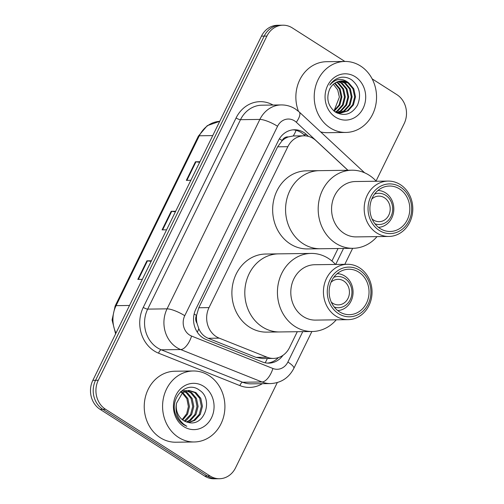 <?xml version="1.0" encoding="UTF-8"?>
<svg xmlns="http://www.w3.org/2000/svg" width="504" height="504" viewBox="0 0 504 504"><rect width="100%" height="100%" fill="white"/><g stroke="black" fill="none" stroke-linecap="round" stroke-linejoin="round"><path stroke-width="0.76" d="M347.861 170.27L315.989 140.635A21.3 18.698 89.2 0 0 313.286 138.537A21.3 18.698 89.2 0 0 303.899 135.815A21.3 18.698 89.2 0 0 287.853 146.683L209.015 307.616A21.3 18.698 89.2 0 0 219.227 338.146L267.076 357.216A21.3 18.698 89.2 0 0 273.489 358.42A21.3 18.698 89.2 0 0 289.535 347.546L297.297 331.708M197.014 323.266A21.3 18.698 -90.8 0 1 196.642 315.12L196.478 315.441A7.1 6.231 89.2 0 0 197.014 323.266L198.815 328.728C200.781 333.289 203.899 336.477 208.183 338.291L256.032 357.368L262.685 358.565L273.489 358.42M303.899 135.815L293.252 135.96L288.288 136.943A7.1 6.231 89.2 0 0 282.171 140.522A21.3 5.097 -153.9 0 0 279.38 138.827M282.171 140.522L282.013 140.849A21.3 18.698 -90.8 0 1 288.288 136.943M282.013 140.849L277.635 146.822L198.797 307.755L196.642 315.12M331.934 261.009L338.058 248.51M308.473 136.395L306.52 134.581A21.3 18.698 89.2 0 0 303.824 132.489A21.3 18.698 89.2 0 0 294.437 129.761A21.3 18.698 89.2 0 0 278.384 140.629L195.898 309.009A21.3 18.698 89.2 0 0 206.117 339.532L262.338 361.948A21.3 18.698 89.2 0 0 268.752 363.145A21.3 18.698 89.2 0 0 283.002 355.295M293.076 129.837A21.3 18.698 -90.8 0 1 301.102 132.527A21.3 18.698 -90.8 0 1 303.805 134.618L305.122 135.841M372.141 78.863L396.906 94.664A21.3 18.698 -90.8 0 1 404.145 123.663L376.053 181.012M277.307 382.567L235.526 467.857A21.3 18.698 -90.8 0 1 219.479 478.724A21.3 18.698 -90.8 0 1 210.092 476.003L105.525 409.261A21.3 18.698 -90.8 0 1 98.28 380.262L266.899 36.068A21.3 18.698 -90.8 0 1 282.946 25.2A21.3 18.698 -90.8 0 1 292.339 27.928L344.868 61.456M219.479 478.724L214.042 478.8A21.3 18.698 -90.8 0 1 204.656 476.072L100.088 409.336A21.3 18.698 -90.8 0 1 92.843 380.337L261.463 36.143L264.184 36.105A21.3 18.698 -90.8 0 1 280.23 25.238A21.3 18.698 -90.8 0 0 264.184 36.105L95.565 380.299L264.184 36.105L266.899 36.068M100.088 409.336L102.803 409.298A21.3 18.698 -90.8 0 1 95.565 380.299A21.3 18.698 -90.8 0 0 102.803 409.298L207.371 476.034L102.803 409.298L105.525 409.261M216.758 478.762A21.3 18.698 -90.8 0 1 207.371 476.034A21.3 18.698 -90.8 0 0 216.758 478.762M278.422 357.594A21.3 18.698 -90.8 0 1 267.391 363.107M151.137 261.349L147.458 260.87A5.683 1.361 -153.9 0 0 146.916 260.833L137.819 279.405L142.317 279.342M151.421 260.77L146.916 260.833M199.66 162.301L195.98 161.822A5.683 1.361 -153.9 0 0 195.439 161.784L186.341 180.356L190.846 180.293M199.943 161.727L195.439 161.784M175.398 211.825L171.719 211.346A5.683 1.361 -153.9 0 0 171.177 211.308L162.08 229.881L166.578 229.818M175.682 211.245L171.177 211.308M261.463 36.143A21.3 18.698 -90.8 0 1 277.509 25.276L282.946 25.2M330.221 127.903A35.501 31.166 -90.8 0 1 315.151 88.175A35.501 31.166 -90.8 0 1 344.9 61.456A35.501 31.166 -90.8 0 1 360.543 65.999A35.501 31.166 -90.8 0 1 375.612 105.727A35.501 31.166 -90.8 0 1 345.864 132.445A35.501 31.166 -90.8 0 1 330.221 127.903M298.469 111.302A35.501 31.166 -90.8 0 1 326.548 61.702L344.9 61.456M355.27 76.766A23.152 20.324 -90.8 0 1 363.138 108.284A23.152 20.324 -90.8 0 1 335.494 117.136A23.152 20.324 -90.8 0 1 327.625 85.617A23.152 20.324 -90.8 0 1 355.27 76.766M348.837 83.002A16.052 14.093 -90.8 0 0 341.762 80.949A16.052 14.093 -90.8 0 0 329.673 89.139C326.012 98.274 327.852 105.878 335.185 111.964C344.326 116.745 351.767 114.484 357.506 105.178C361.488 94.985 359.623 86.606 351.899 80.035C348.661 77.799 345.164 76.873 341.41 77.263C336.59 78.095 332.709 80.709 329.767 85.1C335.759 78.303 342.115 77.603 348.837 83.002L353.795 88.811L355.509 96.812L353.443 104.863L348.088 110.817L340.786 113.066L335.047 111.869M336.2 112.6L339.935 113.079M340.364 113.066L347.237 110.823L352.598 104.876L354.659 96.825L352.945 88.824L347.987 83.015L341.473 80.955M337.157 113.098L338.234 112.99M338.663 112.921L343.835 110.874L349.196 104.927L351.256 96.869L349.543 88.868L344.591 83.059L339.746 81.144M337.182 113.11L338.663 113.035M339.085 112.978L344.686 110.861L350.047 104.914L352.107 96.856L350.393 88.855L345.442 83.047L340.175 81.075M336.956 112.562L340.439 110.918L345.801 104.971L347.861 96.919L346.147 88.912L341.195 83.11L338.014 81.579M337.384 112.675L341.29 110.905L346.651 104.958L348.711 96.907L346.998 88.906L342.04 83.097L338.449 81.446M335.248 111.957L337.037 110.962L342.399 105.015L344.465 96.963L342.751 88.962L337.793 83.154L336.294 82.291M335.677 112.134L337.888 110.956L343.249 105.002L345.309 96.951L343.596 88.95L338.644 83.141L336.722 82.089M333.805 110.905L339.053 104.964L341.063 97.007L339.4 89.12L334.568 83.317M334.165 111.208L339.854 105.052L341.914 96.995L340.2 88.994L335.002 83.028M333.352 84.275L337.686 89.832L339.381 97.077L334.127 110.685M345.864 132.445L327.512 132.697A35.501 31.166 -90.8 0 1 320.676 131.928M377.962 190.462A18.459 16.21 -90.8 0 1 385.503 192.824A18.459 16.21 -90.8 0 1 393.41 213.154A18.459 16.21 -90.8 0 1 378.46 227.354M371.776 199.074A12.783 11.22 -90.8 0 1 378.806 196.119A12.783 11.22 -90.8 0 1 384.439 197.757A12.783 11.22 -90.8 0 1 389.863 212.058A12.783 11.22 -90.8 0 1 379.153 221.678A12.783 11.22 -90.8 0 1 373.521 220.04A12.783 11.22 -90.8 0 1 372.046 218.919M374.566 194.09A15.618 13.715 -90.8 0 1 385.648 195.281A15.618 13.715 -90.8 0 1 391.602 215.063A15.618 13.715 -90.8 0 1 374.976 223.82M303.169 243.753A39.047 34.285 -90.8 0 1 286.6 200.05A39.047 34.285 -90.8 0 1 319.316 170.661A39.047 34.285 89.2 0 0 289.894 190.588A39.047 34.285 89.2 0 0 320.38 248.749A39.047 34.285 -90.8 0 1 303.169 243.753M377.024 236.615A39.047 34.285 -90.8 0 1 353.002 248.308L307.465 248.926A39.047 34.285 -90.8 0 1 290.254 243.93A39.047 34.285 -90.8 0 1 273.685 200.227A39.047 34.285 -90.8 0 1 306.401 170.837L351.943 170.213A39.047 34.285 -90.8 0 1 376.267 181.245M353.002 248.308A39.047 34.285 -90.8 0 1 322.516 190.14A39.047 34.285 -90.8 0 1 351.943 170.213M388.874 236.458L356.246 236.899A27.689 24.312 -90.8 0 1 334.631 195.659A27.689 24.312 -90.8 0 1 355.496 181.528L388.118 181.081A27.689 24.312 -90.8 0 1 409.733 222.327A27.689 24.312 -90.8 0 1 388.874 236.458A27.689 24.312 -90.8 0 1 367.252 195.212A27.689 24.312 -90.8 0 1 388.118 181.081M408.914 220.916A24.847 21.817 -90.8 0 1 379.241 230.416A24.847 21.817 -90.8 0 1 370.793 196.585A24.847 21.817 -90.8 0 1 400.466 187.085A24.847 21.817 -90.8 0 1 408.914 220.916M372.424 197.631A22.718 19.946 -90.8 0 1 389.542 186.033A22.718 19.946 -90.8 0 1 407.282 219.876A22.718 19.946 -90.8 0 1 390.165 231.468A22.718 19.946 -90.8 0 1 372.424 197.631M178.586 437.428A35.501 31.166 -90.8 0 1 163.517 397.7A35.501 31.166 -90.8 0 1 193.265 370.982A35.501 31.166 -90.8 0 1 208.908 375.524A35.501 31.166 -90.8 0 1 223.978 415.252A35.501 31.166 -90.8 0 1 194.229 441.97A35.501 31.166 -90.8 0 1 178.586 437.428M194.229 441.97L175.877 442.222A35.501 31.166 -90.8 0 1 160.234 437.68A35.501 31.166 -90.8 0 1 145.171 397.946A35.501 31.166 -90.8 0 1 174.913 371.228L193.265 370.982M188.395 422.453L193.775 420.374L199.212 414.427L201.348 406.369L199.71 398.368L194.834 392.559L188.66 390.506M188.779 422.535L194.853 420.361L200.29 414.414L202.425 406.356L200.794 398.355L195.911 392.547L189.195 390.487L182.542 392.729L176.564 403.143A16.052 14.093 -90.8 0 0 183.494 420.519A16.052 14.093 -90.8 0 0 187.677 422.27C204.473 427.694 213.835 398.985 199.54 390.266C186.209 379.55 168.279 399.231 176.192 415.655C177.912 419.567 180.426 422.591 183.746 424.74L186.852 426.315L183.714 424.223C177.238 418.452 174.857 411.421 176.564 403.143M186.423 421.917L189.46 420.437L194.897 414.483L197.032 406.432L195.394 398.425L190.518 392.616L186.505 390.852M186.953 422.081L190.537 420.418L195.974 414.471L198.11 406.413L196.472 398.412L191.596 392.603L187.041 390.726M184.306 420.998L190.581 414.546L192.717 406.489L191.079 398.488L186.203 392.679L184.357 391.646M184.836 421.268L186.222 420.481L191.659 414.527L193.794 406.476L192.156 398.469L187.28 392.66L184.892 391.406M182.183 419.567L186.682 413.778L188.401 406.545L186.864 398.759L182.215 392.969M182.713 419.977L187.595 414.105L189.479 406.533L187.841 398.532L182.75 392.578M186.505 390.638L183.803 390.562M183.815 391.419L182.19 390.909M181.673 392.597L180.413 391.879M182.209 392.251L180.766 391.539M203.635 386.291A23.152 20.324 -90.8 0 1 211.504 417.81A23.152 20.324 -90.8 0 1 183.859 426.661A23.152 20.324 -90.8 0 1 175.991 395.142A23.152 20.324 -90.8 0 1 203.635 386.291M331.021 282.272A12.783 11.22 -90.8 0 1 338.045 279.323A12.783 11.22 -90.8 0 1 343.678 280.955A12.783 11.22 -90.8 0 1 349.102 295.262A12.783 11.22 -90.8 0 1 338.392 304.876A12.783 11.22 -90.8 0 1 332.76 303.244A12.783 11.22 -90.8 0 1 331.292 302.123M333.812 277.294A15.618 13.715 -90.8 0 1 344.894 278.479A15.618 13.715 -90.8 0 1 350.841 298.267A15.618 13.715 -90.8 0 1 334.215 307.024M337.201 273.666A18.459 16.21 -90.8 0 1 344.749 276.022A18.459 16.21 -90.8 0 1 352.649 296.358A18.459 16.21 -90.8 0 1 337.705 310.558M262.408 326.951A39.047 34.285 -90.8 0 1 245.839 283.248A39.047 34.285 -90.8 0 1 278.554 253.858A39.047 34.285 89.2 0 0 249.133 273.785A39.047 34.285 89.2 0 0 279.619 331.953A39.047 34.285 -90.8 0 1 262.408 326.951M336.262 319.82A39.047 34.285 -90.8 0 1 312.247 331.506L266.711 332.13A39.047 34.285 -90.8 0 1 249.499 327.127A39.047 34.285 -90.8 0 1 232.924 283.424A39.047 34.285 -90.8 0 1 265.646 254.035L311.182 253.417A39.047 34.285 -90.8 0 1 335.506 264.442M312.247 331.506A39.047 34.285 -90.8 0 1 281.761 273.344A39.047 34.285 -90.8 0 1 311.182 253.417M348.113 319.656L315.491 320.103A27.689 24.312 -90.8 0 1 293.87 278.857A27.689 24.312 -90.8 0 1 314.735 264.726L347.357 264.285A27.689 24.312 -90.8 0 1 368.978 305.525A27.689 24.312 -90.8 0 1 348.113 319.656A27.689 24.312 -90.8 0 1 326.498 278.416A27.689 24.312 -90.8 0 1 347.357 264.285M368.159 304.12A24.847 21.817 -90.8 0 1 338.48 313.62A24.847 21.817 -90.8 0 1 330.032 279.783A24.847 21.817 -90.8 0 1 359.711 270.283A24.847 21.817 -90.8 0 1 368.159 304.12M331.664 280.829A22.718 19.946 -90.8 0 1 348.787 269.237A22.718 19.946 -90.8 0 1 366.521 303.074A22.718 19.946 -90.8 0 1 349.404 314.666A22.718 19.946 -90.8 0 1 331.664 280.829M197.316 332.212A21.3 9.582 -68.3 0 0 198.815 328.728M293.252 135.96A21.3 7.812 -47.1 0 0 296.068 130.322M265.161 362.798A21.3 9.582 -68.3 0 0 267.328 358.501M196.478 315.441A21.3 5.097 -153.9 0 0 194.134 314.011M277.635 146.822L287.853 146.683M256.032 357.368L267.076 357.216M208.183 338.291L219.227 338.146M198.797 307.755L209.015 307.616M347.949 170.27L296.308 122.245A14.2 12.468 89.2 0 0 294.512 120.853A14.2 12.468 89.2 0 0 277.553 126.277L184.754 315.712A14.2 12.468 89.2 0 0 189.58 335.04A14.2 12.468 89.2 0 0 191.564 336.061L272.903 368.487A14.2 12.468 89.2 0 0 287.878 362.042L302.772 331.638M272.903 368.487A14.2 6.388 -68.3 0 1 262.023 381.982L180.684 349.555A28.4 24.935 -90.8 0 1 176.715 347.514A28.4 24.935 -90.8 0 1 167.063 308.851L259.862 119.423A28.4 24.935 -90.8 0 1 281.264 104.927L261.891 105.191A28.4 24.935 89.2 0 0 240.496 119.681L147.691 309.116A28.4 24.935 89.2 0 0 157.349 347.779A28.4 24.935 89.2 0 0 161.311 349.82L242.657 382.246A28.4 24.935 89.2 0 0 251.206 383.84L270.579 383.582A28.4 24.935 -90.8 0 1 262.023 381.982L242.657 382.246A3.547 1.594 111.7 0 0 239.936 385.617L158.596 353.191A31.947 28.048 -90.8 0 1 143.268 307.396L236.074 117.968A3.547 0.851 -153.9 0 0 240.496 119.681L259.862 119.423A14.2 3.396 26.1 0 1 277.553 126.277M158.596 353.191A3.547 1.594 111.7 0 1 161.311 349.82L180.684 349.555A14.2 6.388 -68.3 0 0 191.564 336.061M236.074 117.968A31.947 28.048 -90.8 0 1 273.042 105.04M262.357 383.689A31.947 28.048 -90.8 0 1 239.936 385.617M98.28 380.262L92.843 380.337M210.092 476.003L204.656 476.072M184.754 315.712A14.2 3.396 26.1 0 0 167.063 308.851L147.691 309.116A3.547 0.851 -153.9 0 1 143.268 307.396M335.689 264.442L343.533 248.434M287.878 362.042A14.2 3.396 26.1 0 1 293.832 368.38L311.894 331.512M296.308 122.245A14.2 5.21 -47.1 0 0 299.181 111.938L364.619 172.796M303.805 134.618L306.52 134.581M115.611 333.869L112.071 319.99L115.151 306.004A7.1 1.701 26.1 0 1 116.084 305.651A28.4 24.935 89.2 0 0 115.989 333.087M212.738 135.601L199.301 135.784A7.1 1.701 -153.9 0 0 198.368 136.137L207.257 125.66L219.731 121.325A28.4 24.935 89.2 0 0 199.301 135.784L116.084 305.651L129.522 305.468M162.641 229.874L171.719 211.346M186.902 180.35L195.98 161.822M138.38 279.399L147.458 260.87M299.181 111.938L295.357 108.971C291.029 106.243 286.335 104.895 281.264 104.927M270.579 383.582C281.056 382.983 288.811 377.918 293.832 368.38M344.812 264.317L352.655 248.308M115.151 306.004L198.368 136.137M189.195 390.487L188.118 390.499"/></g></svg>
